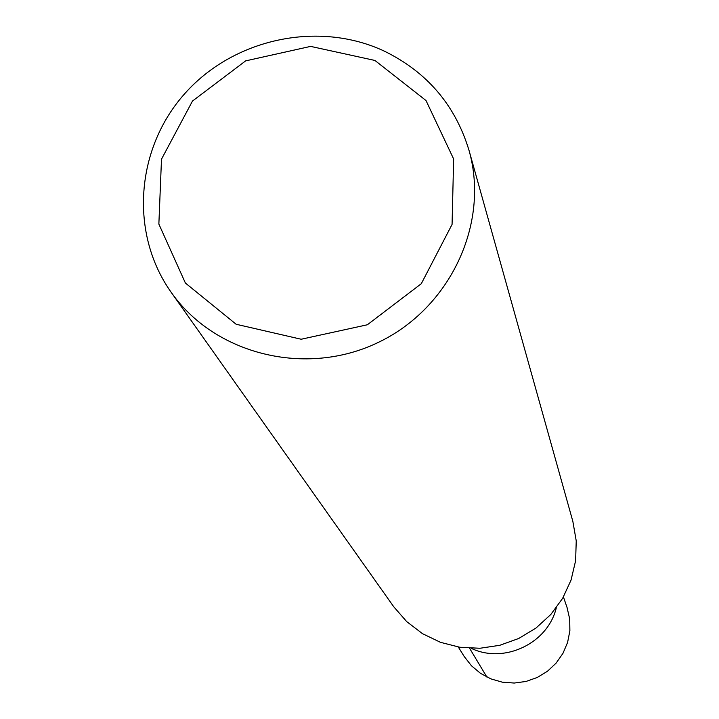 <?xml version="1.0" encoding="UTF-8"?>
<svg xmlns="http://www.w3.org/2000/svg" width="719" height="719" viewBox="0 0 719 719"><rect width="100%" height="100%" fill="white"/><g stroke="black" fill="none" stroke-linecap="round" stroke-linejoin="round"><path stroke-width="1.08" d="M469.04 150.442C489.936 223.591 450.094 308.55 377.861 342.612C305.899 377.232 214.819 354.638 171.185 292.318C129.348 233.432 135.63 148.608 184.738 93.659C233.603 38.484 318.526 20.249 384.288 51.121C427.077 72.062 455.325 105.172 469.04 150.442L572.854 521.392L576.234 540.886L575.622 560.721L571.048 580.107L562.671 598.271L550.826 614.466L535.979 628.055L518.732 638.472L499.768 645.303L479.87 648.268L459.818 647.262L440.441 642.319L422.502 633.664L406.72 621.629L393.715 606.728M374.941 60.459L426.008 100.534L453.644 159.007L452.071 224.427L421.298 283.708L367.364 324.772L301.162 339.242L236.147 324.26L185.394 283.043L158.863 224.076L161.496 159.178L192.485 101.046L245.637 60.881L310.635 46.393L374.941 60.459M556.299 607.816C547.842 643.406 504.181 664.194 471.224 648.322C504.181 664.194 547.842 643.406 556.299 607.816M563.435 596.95L567.057 607.51L569.691 618.996L569.879 630.797L567.597 642.418L562.959 653.337L556.146 663.089L547.465 671.249L537.282 677.46L526.038 681.45L514.229 683.05L502.365 682.187L490.96 678.907L480.508 673.352L471.457 665.776L464.204 656.492L458.291 647.019M486.889 677.073L469.579 648.25M171.158 292.282L393.697 606.701"/></g></svg>
